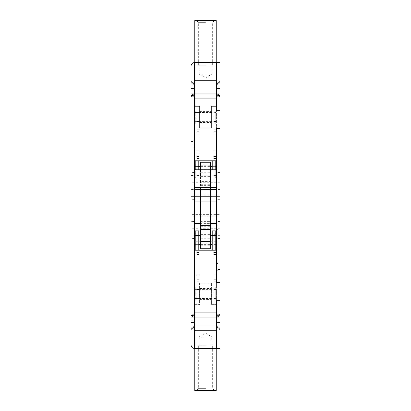 <?xml version="1.0" encoding="UTF-8"?>
<svg xmlns="http://www.w3.org/2000/svg" width="411" height="411" viewBox="0 0 411 411"><rect width="100%" height="100%" fill="white"/><g stroke="black" fill="none" stroke-linecap="round" stroke-linejoin="round"><path stroke-width="0.31" stroke-dasharray="2.06 1.54" d="M194.598 144.194L194.598 148.664L194.598 144.194M192.81 144.194L192.81 141.512L192.81 144.194M191.023 144.194L191.023 141.512L191.023 144.194M194.598 178.153L194.598 182.623L194.598 178.153M192.81 178.153L192.81 180.835L192.81 178.153M191.023 178.153L191.023 180.835L191.023 178.153M192.81 94.314L191.064 95.84L191.064 96.734L192.81 95.208L192.81 90.215L191.064 90.215L191.064 88.432L192.81 88.432L192.81 82.976L192.81 88.432L194.598 88.432L194.598 96.734L194.598 81.912L194.598 96.734L194.598 81.912L194.598 88.432L191.064 88.432L194.598 88.432L191.064 88.432L191.064 90.215L194.598 90.215L191.064 90.215L192.81 90.215L192.81 95.671L192.81 95.208L194.598 95.208L192.81 95.208L191.064 96.734L194.598 96.734L191.064 96.734L191.064 95.84L194.598 95.84L191.064 95.84L192.81 94.314L194.598 94.314L192.81 94.314L192.81 89.326L192.81 94.314M191.023 89.326L191.023 81.193L191.023 89.326M192.81 83.438L192.81 82.976L192.81 83.438L191.064 81.912L191.064 82.806L192.81 84.332L194.598 84.332L192.81 84.332L192.81 89.326L192.81 84.332L191.064 82.806L194.598 82.806L191.064 82.806L191.064 81.912L194.598 81.912L191.064 81.912L192.81 83.438L194.598 83.438L192.81 83.438M191.064 320.786L192.81 320.786L192.81 315.329L192.81 315.792L191.064 314.266L191.064 315.16L192.81 316.686L192.81 321.674L192.81 316.686L194.598 316.686L194.598 314.266L194.598 329.088L194.598 314.266L194.598 329.088L194.598 316.686L192.81 316.686L191.064 315.16L194.598 315.16L191.064 315.16L191.064 314.266L194.598 314.266L191.064 314.266L192.81 315.792L194.598 315.792L192.81 315.792L192.81 320.786L194.598 320.786L191.064 320.786L194.598 320.786L191.064 320.786L191.11 321.674L191.064 320.786M191.023 321.674L191.023 329.807L191.023 321.674M192.81 326.668L191.064 328.194L191.064 329.088L192.81 327.562L192.81 328.024L192.81 322.568L191.064 322.568L191.11 321.674L191.064 322.568L194.598 322.568L191.064 322.568L192.81 322.568L192.81 328.024L191.023 329.807L192.81 328.024L194.598 328.024L192.81 328.024L192.81 327.562L194.598 327.562L192.81 327.562L191.064 329.088L194.598 329.088L191.064 329.088L191.064 328.194L194.598 328.194L191.064 328.194L192.81 326.668L192.81 321.674L192.81 326.668L194.598 326.668L192.81 326.668M191.023 232.307L191.023 238.657L191.023 232.307M194.598 223.373L194.598 241.247M191.023 178.693L191.023 172.343L191.023 178.693M194.598 169.753L194.598 187.627M191.023 195.672L191.023 192.004L191.023 195.672M194.598 189.414L194.598 201.924M191.023 205.5L191.023 221.673L191.023 205.5M191.023 221.673L194.598 221.673L194.598 189.327L191.023 189.327M216.402 128.643L216.402 160.819L194.598 160.819L194.598 66.089L194.598 344.911L194.598 250.181L216.402 250.181L216.402 348.487L194.598 348.487A3.576 3.576 0 0 1 191.023 344.911L191.023 66.089A3.576 3.576 0 0 1 194.598 62.513A3.576 3.576 0 0 0 191.023 66.089L216.402 66.089L216.402 128.643L219.977 128.643L219.977 110.77L216.402 110.77M216.402 62.513L216.402 66.089L191.023 66.089A3.576 3.576 0 0 1 194.598 62.513L216.402 62.513L194.598 62.513L216.402 62.513L216.402 348.487L194.598 348.487A3.576 3.576 0 0 1 191.023 344.911L216.402 344.911L216.402 348.487L194.598 348.487A3.576 3.576 0 0 1 191.023 344.911L216.402 344.911L194.598 344.911L216.402 344.911L216.402 348.487L219.977 348.487L219.977 62.513L216.402 62.513M219.977 282.357L219.977 300.23L219.977 282.357L216.402 282.357M219.977 300.23L216.402 300.23M219.977 229.985L219.977 235.349L219.977 229.985L218.19 229.985L218.19 235.349L216.402 237.137L216.402 228.197L216.402 237.137M219.977 235.349L218.19 235.349L218.19 229.985L216.402 228.197M219.977 264.124L219.977 269.488L219.977 264.124L218.19 264.124L218.19 269.488L216.402 271.275L216.402 262.336L216.402 271.275M219.977 269.488L218.19 269.488L218.19 264.124L216.402 262.336M218.19 88.432L219.936 88.432L219.936 90.215L218.19 90.215L218.19 95.671L219.977 97.453L219.977 81.193L219.977 97.453L219.977 81.193L219.977 97.453L218.19 95.671L218.19 90.215L219.936 90.215L219.936 88.432L218.19 88.432L218.19 82.976L219.977 81.193L218.19 82.976L218.19 88.432L216.402 88.432L218.19 88.432M218.19 327.562L219.936 329.088L219.936 328.194L218.19 326.668L218.19 316.686L219.936 315.16L219.936 314.266L218.19 315.792L218.19 315.329L219.977 313.547L219.977 329.807L219.977 313.547L219.977 329.807L219.977 313.547L218.19 315.329L218.19 315.792L219.936 314.266L219.936 315.16L218.19 316.686L218.19 326.668L219.936 328.194L219.936 329.088L218.19 327.562L218.19 328.024L219.977 329.807L218.19 328.024L218.19 327.562L216.402 327.562L216.402 329.088L216.402 314.266L216.402 315.792L216.402 315.329L218.19 315.329L218.19 320.786L218.19 315.329L216.402 315.329L216.402 320.786L219.936 320.786L219.936 322.568L218.19 322.568L218.19 328.024L218.19 322.568L216.402 322.568L216.402 329.088L216.402 314.266L216.402 320.786L219.936 320.786L219.936 322.568L216.402 322.568L216.402 328.024L216.402 327.562L218.19 327.562M216.402 82.976L218.19 82.976L218.19 83.438L218.19 82.976L216.402 82.976L216.402 96.734L216.402 82.976M219.977 199.335L219.977 192.004L219.977 199.335L216.402 199.335L216.402 192.004L216.402 199.335M219.977 192.004L216.402 192.004M219.977 238.657L219.977 225.963L219.977 238.657L216.402 238.657L216.402 225.963L216.402 238.657M219.977 225.963L216.402 225.963M219.977 185.037L219.977 172.343L219.977 185.037L216.402 185.037L216.402 172.343L216.402 185.037M219.977 172.343L216.402 172.343M219.977 221.673L219.977 189.327L219.977 221.673L216.402 221.673L216.402 189.327L216.402 221.673M219.977 189.327L216.402 189.327M219.977 110.77L219.977 128.643M216.402 320.786L216.402 322.568L219.936 322.568L216.402 322.568L216.402 320.786L219.936 320.786L216.402 320.786M219.977 110.682L216.402 110.682M219.977 128.735L216.402 128.735M219.977 282.265L216.402 282.265M219.977 300.318L216.402 300.318M216.402 315.792L218.19 315.792L216.402 315.792M216.402 314.266L219.936 314.266L216.402 314.266M216.402 315.16L219.936 315.16L216.402 315.16M216.402 316.686L218.19 316.686L216.402 316.686M216.402 326.668L218.19 326.668L216.402 326.668M216.402 328.194L219.936 328.194L216.402 328.194M216.402 329.088L219.936 329.088L216.402 329.088M216.402 95.208L218.19 95.208L218.19 95.671L218.19 95.208L219.936 96.734L219.936 95.84L218.19 94.314L218.19 84.332L219.936 82.806L219.936 81.912L218.19 83.438L216.402 83.438L218.19 83.438L219.936 81.912L216.402 81.912L219.936 81.912L219.936 82.806L216.402 82.806L219.936 82.806L218.19 84.332L218.19 94.314L216.402 94.314L218.19 94.314L219.936 95.84L216.402 95.84L219.936 95.84L219.936 96.734L216.402 96.734L219.936 96.734L218.19 95.208L216.402 95.208M216.402 90.215L219.936 90.215L216.402 90.215M216.402 88.432L219.936 88.432L216.402 88.432M216.402 84.332L218.19 84.332L216.402 84.332M219.977 199.849L191.023 199.849L191.023 194.778L191.023 211.151L191.023 199.849L219.977 199.849L219.977 211.151L219.977 199.849M210.504 170.231L210.504 176.627L210.504 170.231M200.496 170.231L200.496 176.627L200.496 170.231M210.504 238.878L210.504 245.275L210.504 238.878M200.496 238.878L200.496 245.275L200.496 238.878M194.778 208.295L194.778 189.414L194.778 208.295M191.023 208.295L191.023 189.414L191.023 208.295M200.496 208.603L200.496 187.627L200.496 208.603M194.778 201.924L194.778 189.414L191.023 189.414M200.496 169.753L200.496 187.627L194.778 187.627L194.778 223.373L216.222 223.373L216.222 187.627L210.504 187.627L210.504 223.373L210.504 169.753M216.222 201.924L216.222 221.586L216.222 189.414L219.977 189.414L219.977 221.586L219.977 189.414M210.504 201.924L210.504 189.62L200.496 189.414M200.496 201.924L200.496 189.62M200.496 162.242L200.496 248.758M200.496 185.649L210.504 185.649L210.504 221.38L200.496 221.38M219.977 214.614L219.977 211.151L219.977 216.222L219.977 214.614L191.023 214.614L191.023 211.151L191.023 216.222L191.023 214.614L219.977 214.614M200.496 226.281L210.504 226.281L210.504 248.758M210.504 226.281L210.504 221.38M210.504 185.649L210.504 181.616L200.496 181.616M210.504 162.242L210.504 181.616M219.977 196.386L191.023 196.386L219.977 196.386M219.977 211.151L191.023 211.151L219.977 211.151M205.5 20.55L196.566 20.55L205.5 20.55M205.5 22.338L198.349 22.338L205.5 22.338M205.5 65.231L198.349 65.231L205.5 65.231M205.5 74.17L199.243 74.17L205.5 74.17M199.602 111.612L199.602 122.519L199.602 111.612L211.398 111.612L211.398 122.519L211.398 111.612M199.602 122.519L211.398 122.519M194.778 62.513L194.778 106.341L199.602 106.341L199.602 127.79L211.398 127.79L211.398 106.341L216.222 106.341L216.222 20.55L194.778 20.55L194.778 106.341L199.602 106.341L199.602 127.79L211.398 127.79L211.398 106.341L216.222 106.341L216.222 62.513M195.225 113.102L195.225 121.625L195.225 113.102M212.204 121.029L212.204 112.506L212.204 121.029M213.992 113.102L213.992 121.625L213.992 113.102M215.775 113.102L215.775 121.625L215.775 113.102M195.225 167.215L195.225 175.733L195.225 167.215M212.204 175.143L212.204 166.619L212.204 175.143M213.992 167.215L213.992 175.733L213.992 167.215M215.775 167.215L215.775 175.733L215.775 167.215M215.775 111.551L215.775 123.413L215.775 111.551M215.775 165.659L215.775 177.521L215.775 165.659M215.775 169.753L215.775 160.819M212.204 169.753L212.204 160.819M195.225 122.586L195.225 110.723L195.225 122.586M197.008 113.102L197.008 121.625L197.008 113.102M195.225 176.694L195.225 164.832L195.225 176.694M197.008 167.215L197.008 175.733L197.008 167.215M198.796 175.143L198.796 166.619L198.796 175.143M198.796 121.029L198.796 112.506L198.796 121.029M198.796 169.753L198.796 160.819M195.225 169.753L195.225 160.819M195.225 235.857L195.225 244.381L195.225 235.857M212.204 243.785L212.204 235.267L212.204 243.785M213.992 235.857L213.992 244.381L213.992 235.857M215.775 235.857L215.775 244.381L215.775 235.857M195.225 289.971L195.225 298.494L195.225 289.971M212.204 297.898L212.204 289.375L212.204 297.898M213.992 289.971L213.992 298.494L213.992 289.971M215.775 289.971L215.775 298.494L215.775 289.971M215.775 234.306L215.775 246.168L215.775 234.306M215.775 288.414L215.775 300.277L215.775 288.414M215.775 250.181L215.775 230.884M212.204 250.181L212.204 230.884M205.5 390.45L196.566 390.45L205.5 390.45M205.5 388.662L198.349 388.662L205.5 388.662M205.5 345.769L198.349 345.769L205.5 345.769M205.5 336.83L199.243 336.83L205.5 336.83M199.602 299.388L199.602 288.481L199.602 299.388L211.398 299.388L211.398 288.481L211.398 299.388M199.602 288.481L211.398 288.481M194.778 348.487L194.778 304.659L199.602 304.659L199.602 283.21L211.398 283.21L211.398 304.659L216.222 304.659L216.222 348.487M211.398 283.21L199.602 283.21L199.602 304.659L194.778 304.659L194.778 390.45L216.222 390.45L216.222 304.659L211.398 304.659L211.398 283.21M195.225 245.341L195.225 233.479L195.225 245.341M197.008 235.857L197.008 244.381L197.008 235.857M195.225 299.449L195.225 287.587L195.225 299.449M197.008 289.971L197.008 298.494L197.008 289.971M198.796 297.898L198.796 289.375L198.796 297.898M198.796 243.785L198.796 235.267L198.796 243.785M198.796 250.181L198.796 230.884M195.225 250.181L195.225 230.884M191.202 178.693L191.202 172.435L191.202 178.693M219.798 178.693L219.798 172.435L219.798 178.693M216.402 178.693L216.402 169.753L216.402 178.693M191.202 232.307L191.202 238.565L191.202 232.307M219.798 232.307L219.798 238.565L219.798 232.307M216.402 232.307L216.402 241.247L216.402 232.307M194.598 89.326L194.598 80.386L194.598 89.326M219.977 89.326L219.977 83.068L219.977 89.326M216.402 89.326L216.402 80.386L216.402 89.326M194.598 321.674L194.598 330.614L194.598 321.674M219.977 321.674L219.977 327.932L219.977 321.674M216.402 321.674L216.402 330.614L216.402 321.674M219.977 195.672L219.977 192.096L219.977 195.672M216.402 195.672L216.402 189.414L216.402 195.672M200.496 238.272L210.504 238.272M200.496 184.719L210.504 184.719M200.496 172.728L210.504 172.728M200.496 169.625L210.504 169.625M215.775 175.589L212.204 175.589M215.775 112.655L212.204 112.655M215.775 121.476L212.204 121.476M215.775 131.726L212.204 131.726M215.775 137.084L212.204 137.084M215.775 153.103L212.204 153.103M215.775 158.466L212.204 158.466M215.775 156.519L212.204 156.519M215.775 151.156L212.204 151.156M215.775 135.142L212.204 135.142M215.775 129.778L212.204 129.778M198.796 175.589L195.225 175.589M198.796 112.655L195.225 112.655M198.796 121.476L195.225 121.476M198.796 131.726L195.225 131.726M198.796 137.084L195.225 137.084M198.796 153.103L195.225 153.103M198.796 158.466L195.225 158.466M198.796 156.519L195.225 156.519M198.796 151.156L195.225 151.156M198.796 135.142L195.225 135.142M198.796 129.778L195.225 129.778M215.775 298.345L212.204 298.345M215.775 244.237L212.204 244.237M215.775 254.481L212.204 254.481M215.775 259.844L212.204 259.844M215.775 275.858L212.204 275.858M215.775 281.222L212.204 281.222M215.775 289.524L212.204 289.524M215.775 279.275L212.204 279.275M215.775 273.916L212.204 273.916M215.775 257.897L212.204 257.897M215.775 252.534L212.204 252.534M198.796 298.345L195.225 298.345M198.796 244.237L195.225 244.237M198.796 254.481L195.225 254.481M198.796 259.844L195.225 259.844M198.796 275.858L195.225 275.858M198.796 281.222L195.225 281.222M198.796 289.524L195.225 289.524M198.796 279.275L195.225 279.275M198.796 273.916L195.225 273.916M198.796 257.897L195.225 257.897M198.796 252.534L195.225 252.534M191.023 146.876L192.81 146.876L194.598 148.664M191.023 180.835L192.81 180.835L194.598 182.623M192.81 95.671L191.023 97.453L192.81 95.671L194.598 95.671L192.81 95.671M192.81 82.976L191.023 81.193L192.81 82.976L194.598 82.976L192.81 82.976M192.81 315.329L191.023 313.547L192.81 315.329L194.598 315.329L192.81 315.329M194.598 238.657L191.023 238.657M194.598 185.037L191.023 185.037M194.598 199.335L191.023 199.335M194.598 192.004L191.023 192.004M194.598 172.343L191.023 172.343M194.598 225.963L191.023 225.963M191.023 175.471L192.81 175.471L194.598 173.683M191.023 141.512L192.81 141.512L194.598 139.725M216.402 328.024L218.19 328.024L216.402 328.024M216.402 95.671L218.19 95.671L216.402 95.671M200.496 176.627L210.504 176.627M200.496 245.275L210.504 245.275M219.977 221.586L216.402 221.586M194.598 221.586L191.023 221.586M200.496 234.373L210.504 234.373M200.496 165.725L210.504 165.725M219.977 194.778L191.023 194.778M219.977 216.222L191.023 216.222M198.349 65.231L198.349 22.338L196.566 20.55M211.757 65.231L211.757 74.17L205.5 77.931L199.243 74.17L199.243 65.231M212.651 65.231L212.651 22.338L214.434 20.55M195.225 112.506L212.204 112.506M215.775 110.723L213.992 112.506L215.775 112.506M195.225 166.619L198.796 166.619L197.008 166.619L195.225 164.832M200.496 166.619L210.504 166.619M215.775 164.832L213.992 166.619L215.775 166.619M215.775 121.625L213.992 121.625L215.775 123.413M215.775 175.733L213.992 175.733L215.775 177.521M215.775 180.116L212.204 180.116M215.775 108.129L212.204 108.129M195.225 175.733L212.204 175.733M195.225 121.625L212.204 121.625M198.796 121.625L197.008 121.625L195.225 123.413M198.796 175.733L197.008 175.733L195.225 177.521M198.796 180.116L195.225 180.116M198.796 108.129L195.225 108.129M198.796 112.506L197.008 112.506L195.225 110.723M195.225 235.267L198.796 235.267L197.008 235.267L195.225 233.479M200.496 235.267L210.504 235.267M215.775 233.479L213.992 235.267L215.775 235.267M195.225 289.375L212.204 289.375M215.775 287.587L213.992 289.375L215.775 289.375M215.775 244.381L213.992 244.381L215.775 246.168M215.775 298.494L213.992 298.494L215.775 300.277M215.775 302.871L212.204 302.871M195.225 298.494L212.204 298.494M195.225 244.381L198.796 244.381L197.008 244.381L195.225 246.168M200.496 244.381L210.504 244.381M198.349 345.769L198.349 388.662L196.566 390.45M211.757 345.769L211.757 336.83L205.5 333.069L199.243 336.83L199.243 345.769M212.651 345.769L212.651 388.662L214.434 390.45M198.796 298.494L197.008 298.494L195.225 300.277M198.796 302.871L195.225 302.871M198.796 289.375L197.008 289.375L195.225 287.587M194.598 172.435L191.202 172.435M219.798 182.263L191.202 182.263M219.798 172.435L216.402 172.435M219.798 184.945L216.402 184.945M219.798 175.117L191.202 175.117M194.598 184.945L191.202 184.945M194.598 226.055L191.202 226.055M219.798 235.883L191.202 235.883M219.798 226.055L216.402 226.055M215.775 241.247L195.225 241.247M219.798 238.565L216.402 238.565M219.798 228.737L191.202 228.737M194.598 238.565L191.202 238.565M194.598 83.068L191.023 83.068L194.598 83.068M219.977 93.79L191.023 93.79L219.977 93.79M219.977 83.068L216.402 83.068L219.977 83.068M216.402 80.386L194.598 80.386L216.402 80.386M216.402 98.26L194.598 98.26L216.402 98.26M219.977 95.578L216.402 95.578L219.977 95.578M219.977 84.856L191.023 84.856L219.977 84.856M194.598 95.578L191.023 95.578L194.598 95.578M194.598 315.422L191.023 315.422L194.598 315.422M219.977 326.144L191.023 326.144L219.977 326.144M219.977 315.422L216.402 315.422L219.977 315.422M216.402 312.74L194.598 312.74L216.402 312.74M216.402 330.614L194.598 330.614L216.402 330.614M219.977 327.932L216.402 327.932L219.977 327.932M219.977 317.21L191.023 317.21L219.977 317.21M194.598 327.932L191.023 327.932L194.598 327.932M194.598 192.096L191.023 192.096M219.977 192.096L216.402 192.096M219.977 199.243L216.402 199.243M194.598 199.243L191.023 199.243"/><path stroke-width="0.62" d="M216.402 201.924L194.598 201.924L194.598 221.673M219.977 110.682L216.402 110.682L216.402 62.513L219.977 62.513L219.977 110.77L216.402 110.77L216.402 62.513L194.598 62.513L194.598 348.487L216.402 348.487L216.402 300.23L216.402 348.487L219.977 348.487L219.977 300.318L216.402 300.318M219.977 110.77L219.977 128.643L216.402 128.643L216.402 160.819L194.598 160.819M219.977 128.643L219.977 282.357L216.402 282.357L216.402 250.181L194.598 250.181M194.598 189.327L216.402 189.414M194.598 348.487C192.44 348.261 191.249 347.069 191.023 344.911L191.023 66.089C191.249 63.931 192.44 62.739 194.598 62.513M219.977 282.357L219.977 300.23L216.402 300.23M216.402 128.643L216.402 282.357M219.977 128.735L216.402 128.735M219.977 282.265L216.402 282.265M200.496 223.373L194.778 223.373L194.778 201.924M194.778 189.414L194.778 187.627M216.402 223.373L216.222 201.924M216.222 189.414L216.222 187.627M200.496 241.375L210.504 241.375L210.504 248.758L200.496 248.758L200.496 225.351L210.504 225.351L210.504 201.924M200.496 225.351L200.496 201.924M210.504 225.351L210.504 229.384L200.496 229.384M210.504 241.375L210.504 229.384M210.504 169.753L210.504 162.242L200.496 162.242L200.496 169.753M210.504 187.627L210.504 189.414M200.496 189.414L200.496 187.627M216.222 62.513L216.222 20.55L194.778 20.55L194.778 62.513M215.775 160.819L215.775 169.753M212.204 160.819L212.204 169.753M198.796 160.819L198.796 169.753M195.225 160.819L195.225 169.753M215.775 235.411L212.204 235.411L212.204 230.884L215.775 230.884L215.775 250.181M212.204 235.411L212.204 250.181M194.778 348.487L194.778 390.45L216.222 390.45L216.222 348.487M198.796 235.411L195.225 235.411L195.225 230.884L198.796 230.884L198.796 250.181M195.225 235.411L195.225 250.181M216.402 187.627L194.598 187.627L194.598 169.753L216.402 169.753M195.225 241.247L194.598 241.247L194.778 223.373M215.775 166.763L212.204 166.763M198.796 166.763L195.225 166.763M216.222 223.373L210.504 223.373M198.796 166.619L200.496 166.619M210.504 166.619L212.204 166.619M198.796 235.267L200.496 235.267M210.504 235.267L212.204 235.267M198.796 244.381L200.496 244.381M210.504 244.381L212.204 244.381M216.402 241.247L215.775 241.247"/></g></svg>
